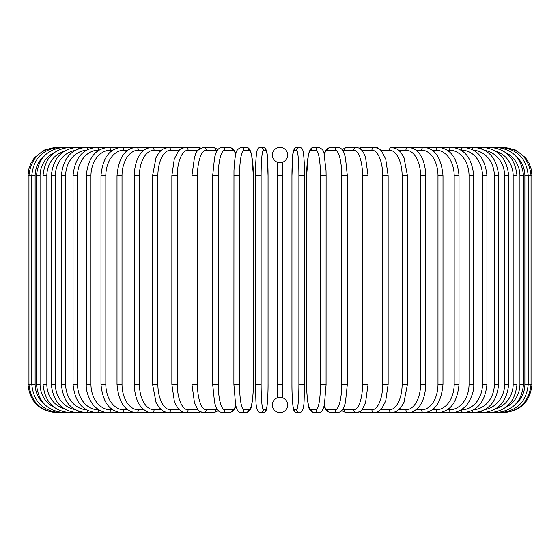 <?xml version="1.0" encoding="UTF-8"?>
<svg xmlns="http://www.w3.org/2000/svg" width="560" height="560" viewBox="0 0 560 560"><rect width="100%" height="100%" fill="white"/><g stroke="black" fill="none" stroke-linecap="round" stroke-linejoin="round"><path stroke-width="0.84" d="M277.242 397.845L277.158 162.12L277.158 175.735L277.158 162.12L277.158 175.735L282.842 175.735L282.842 162.12L282.758 397.852M279.993 412.678A2.842 2.842 0 0 0 280.007 412.678A7.672 7.672 0 0 0 287.672 405.006A7.672 7.672 0 0 0 280 397.334A7.672 7.672 0 0 0 272.328 405.006A7.672 7.672 0 0 0 280 412.678A2.842 2.842 0 0 1 279.993 412.678A2.842 2.842 0 0 0 280.007 412.678A2.842 2.842 0 0 1 279.993 412.678M279.993 147.322A2.842 2.842 0 0 1 280.007 147.322A2.842 2.842 0 0 0 279.993 147.322A7.672 7.672 0 0 0 272.328 154.994A7.672 7.672 0 0 0 280 162.666A7.672 7.672 0 0 0 287.672 154.994A7.672 7.672 0 0 0 280 147.322M282.121 397.635L281.652 397.516M281.127 397.418L280.581 397.355M282.842 175.735L282.506 162.246M277.879 162.365L278.348 162.484M278.873 162.582L279.419 162.645M280.602 162.638L281.127 162.582M279.398 397.362L278.873 397.418M28 175.735L35.119 175.735L35.119 384.265L28 384.265L28 175.735L28.735 169.316L30.898 163.233L34.377 157.794L44.212 150.073L56.413 147.336M56.413 412.664L168.049 412.678A2.842 2.324 90 0 0 168.098 412.678M57.33 147.434L57.26 147.322C40.32 148.75 30.884 158.221 28.945 175.735L28.945 384.265C30.94 401.835 40.376 411.306 57.26 412.678L57.33 412.566M43.953 156.282A25.571 25.179 90 0 0 35.119 175.735M60.025 147.623A2.842 0.49 -90 0 0 59.808 147.322C42.812 148.981 33.467 158.452 31.787 175.735L31.787 384.265C33.467 401.548 42.812 411.019 59.808 412.678A2.842 0.49 90 0 0 60.025 412.377M35.119 384.265A25.571 25.179 90 0 0 43.953 403.718M36.491 175.735L40.068 175.735L40.068 384.265L36.491 384.265L36.491 175.735C38.178 158.424 47.355 148.953 64.029 147.322A2.842 0.735 -90 0 1 64.477 147.91M54.39 152.53A25.571 24.696 90 0 0 40.068 175.735M40.068 384.265A25.571 24.696 90 0 0 54.39 407.47M64.477 412.09A2.842 0.735 90 0 1 64.029 412.678C47.355 411.047 38.178 401.576 36.491 384.265M43.029 175.735L46.837 175.735L46.837 384.265L43.029 384.265L43.029 175.735C44.716 158.375 53.669 148.904 69.895 147.322L57.26 147.322M64.365 151.116A25.571 24.024 90 0 0 46.837 175.735M70.623 148.288A2.842 0.973 -90 0 0 69.895 147.322L64.029 147.322M46.837 384.265A25.571 24.024 90 0 0 64.365 408.884M70.623 411.712A2.842 0.973 90 0 1 69.895 412.678C53.669 411.096 44.716 401.625 43.029 384.265M51.345 175.735L55.384 175.735L55.384 384.265L51.345 384.265L51.345 175.735C53.032 158.319 61.705 148.848 77.357 147.322L69.895 147.322M74.9 150.486A25.571 23.177 90 0 0 55.384 175.735M78.414 148.799A2.842 1.204 -90 0 0 77.357 147.322L86.366 147.322A2.842 1.421 -90 0 1 87.745 149.478M55.384 384.265A25.571 23.177 90 0 0 74.9 409.514M78.414 411.201A2.842 1.204 90 0 1 77.357 412.678C61.705 411.152 53.032 401.681 51.345 384.265M61.383 175.735L65.646 175.735L65.646 384.265L61.383 384.265L61.383 175.735C63.07 158.235 71.4 148.764 86.366 147.322L96.845 147.322A2.842 1.631 -90 0 1 98.476 150.164A25.571 20.944 90 0 0 77.532 175.735L77.532 384.265L73.059 384.265L73.059 175.735L77.532 175.735M86.373 150.22A25.571 22.141 90 0 0 65.646 175.735M65.646 384.265A25.571 22.141 90 0 0 86.373 409.78M87.745 410.522A2.842 1.421 90 0 1 86.366 412.678C71.4 411.236 63.07 401.765 61.383 384.265M98.917 150.164L98.476 150.164M77.532 384.265A25.571 20.944 90 0 0 98.476 409.836L98.917 409.836M98.476 409.836A2.842 1.631 90 0 1 96.845 412.678C82.677 411.334 74.746 401.863 73.059 384.265M86.289 175.735L90.958 175.735L90.958 384.265L86.289 384.265L86.289 175.735C87.976 158.018 95.452 148.547 108.717 147.322L96.845 147.322C82.677 148.666 74.746 158.137 73.059 175.735M112.728 150.164L110.544 150.164A25.571 19.586 90 0 0 90.958 175.735M110.544 150.164A2.842 1.827 -90 0 0 108.717 147.322L121.898 147.322A2.842 2.009 -90 0 1 123.907 150.164A25.571 18.081 90 0 0 105.826 175.735L105.826 384.265L100.975 384.265L100.975 175.735L105.826 175.735M90.958 384.265A25.571 19.586 90 0 0 110.544 409.836L112.728 409.836M110.544 409.836A2.842 1.827 90 0 1 108.717 412.678C104.146 412.671 99.89 410.998 95.963 407.659C92.932 405.972 85.484 394.282 86.289 384.265M127.799 150.164L123.907 150.164M105.826 384.265A25.571 18.081 90 0 0 123.907 409.836L127.799 409.836M123.907 409.836A2.842 2.009 90 0 1 121.898 412.678C109.62 411.607 102.648 402.136 100.975 384.265M117.005 175.735L122.017 175.735L122.017 384.265L117.005 384.265L117.005 175.735C118.65 157.682 125.076 148.211 136.276 147.322L121.898 147.322C109.62 148.393 102.648 157.864 100.975 175.735M144.004 150.164L138.453 150.164A25.571 16.436 90 0 0 122.017 175.735M138.453 150.164A2.842 2.177 -90 0 0 136.276 147.322L151.753 147.322A2.842 2.324 -90 0 1 154.084 150.164A25.571 14.665 90 0 0 139.419 175.735L139.419 384.265L134.246 384.265L134.246 175.735L139.419 175.735M122.017 384.265A25.571 16.436 90 0 0 138.453 409.836L144.004 409.836M138.453 409.836A2.842 2.177 90 0 1 136.276 412.678C125.076 411.789 118.65 402.318 117.005 384.265M161.217 150.164L154.084 150.164M139.419 384.265A25.571 14.665 90 0 0 154.084 409.836L161.217 409.836M168.098 147.322A2.842 2.324 -90 0 0 168.049 147.322L168.203 147.322A2.842 2.457 -90 0 1 170.667 150.164A25.571 12.782 90 0 0 157.878 175.735L157.878 384.265L152.579 384.265L152.579 175.735L157.878 175.735M154.084 409.836A2.842 2.324 90 0 1 151.753 412.678C148.456 413.098 144.767 411.012 140.672 406.413C138.873 404.32 134.617 397.551 134.246 384.265M179.298 150.164L170.667 150.164M157.878 384.265A25.571 12.782 90 0 0 170.667 409.836L179.298 409.836M183.477 147.602A2.842 2.457 -90 0 0 182.413 147.322L168.203 147.322L162.386 149.247L159.271 152.194L155.988 157.745L152.579 175.735M183.477 412.398A2.842 2.457 90 0 1 182.413 412.678L168.133 412.678M170.667 409.836A2.842 2.457 90 0 1 168.203 412.678L163.982 411.684L159.201 407.708L155.995 402.269L152.579 384.265M171.857 175.735L177.275 175.735L177.275 384.265L171.857 384.265L171.857 175.735L174.244 159.243L178.185 151.424C178.549 149.849 180.985 148.484 185.507 147.322A2.842 2.576 -90 0 1 188.083 150.164A25.571 10.808 90 0 0 177.275 175.735M198.107 150.164L188.083 150.164M177.275 384.265A25.571 10.808 90 0 0 188.083 409.836L198.107 409.836M199.696 148.659A2.842 2.576 -90 0 0 197.512 147.322L168.203 147.322M199.696 411.341A2.842 2.576 90 0 1 197.512 412.678L200.704 411.971L197.512 412.678L184.044 412.531M188.083 409.836A2.842 2.576 90 0 1 185.507 412.678L181.902 411.775L178.185 408.576L175.476 403.977L174.286 400.883L171.857 384.265M192.115 175.735L197.449 175.735L197.449 384.265L191.94 384.265L191.94 175.735L194.481 157.269L195.419 154.721C196.021 151.417 198.723 148.946 203.525 147.322A2.842 2.667 -90 0 1 206.199 150.164A25.571 8.743 90 0 0 197.449 175.735M217.273 150.472A25.571 8.743 90 0 0 215.915 150.164L206.199 150.164M197.449 384.265A25.571 8.743 90 0 0 206.199 409.836L215.915 409.836A25.571 8.743 90 0 0 217.273 409.528M215.915 150.164A2.842 2.667 -90 0 0 213.248 147.322L203.525 147.322L213.248 147.322L218.015 149.464L213.248 147.322M215.915 409.836A2.842 2.667 90 0 1 213.248 412.678L216.468 411.747L218.015 410.536L219.275 411.719L222.131 412.678L229.481 412.678A2.842 2.744 90 0 0 232.225 409.836A25.571 6.615 90 0 0 235.83 405.72M206.199 409.836A2.842 2.667 90 0 1 203.525 412.678L200.704 411.971M212.772 175.735L218.26 175.735L218.26 384.265L212.674 384.265L212.674 175.735L214.571 157.465L215.782 153.503C216.881 149.842 218.995 147.777 222.131 147.322A2.842 2.744 -90 0 1 224.875 150.164A25.571 6.615 90 0 0 218.26 175.735M235.83 154.28A25.571 6.615 90 0 0 232.225 150.164L224.875 150.164M218.26 384.265A25.571 6.615 90 0 0 224.875 409.836L232.225 409.836M232.225 150.164A2.842 2.744 -90 0 0 229.481 147.322L222.131 147.322M224.875 409.836A2.842 2.744 90 0 1 222.131 412.678L219.275 411.719L217.35 409.647L215.775 406.469L214.557 402.486L212.674 384.265M233.933 175.735L239.533 175.735L239.533 384.265L233.933 384.265M239.533 384.265A25.571 4.438 90 0 0 243.971 409.836L248.906 409.836A25.571 4.438 90 0 0 253.344 384.265L253.344 175.735A25.571 4.438 90 0 0 248.906 150.164L243.971 150.164A25.571 4.438 90 0 0 239.533 175.735M243.971 150.164A2.842 2.8 -90 0 0 241.171 147.322C237.664 148.862 235.907 151.067 235.914 153.93C235.837 154.238 234.563 158.116 233.975 170.723L233.891 384.265L235.578 404.621L236.348 407.589C237.524 411.222 239.134 412.916 241.171 412.678L246.106 412.678A2.842 2.8 90 0 0 248.906 409.836M248.906 150.164A2.842 2.8 -90 0 0 246.106 147.322C248.15 147.084 249.76 148.778 250.936 152.411L251.706 155.379L253.386 175.735L251.706 155.379L250.936 152.411C249.76 148.778 248.15 147.084 246.106 147.322L241.171 147.322M243.971 409.836A2.842 2.8 90 0 1 241.171 412.678M255.451 175.735L261.114 175.735L261.114 384.265L255.444 384.265L255.451 175.735M261.114 384.265A25.571 2.226 90 0 0 263.34 409.836L265.818 409.836A25.571 2.226 90 0 0 268.051 384.265L268.051 175.735A25.571 2.226 90 0 0 265.818 150.164L263.34 150.164A25.571 2.226 90 0 0 261.114 175.735M263.34 150.164A2.842 2.828 -90 0 0 260.512 147.322C258.51 147.49 257.32 148.792 256.949 151.214C256.739 150.626 255.36 161.609 255.444 175.735C255.36 161.609 256.739 150.626 256.949 151.214C257.32 148.792 258.51 147.49 260.512 147.322L262.99 147.322C268.751 147.854 267.295 160.44 268.058 175.735L268.051 175.735C267.295 160.44 268.751 147.854 262.99 147.322A2.842 2.828 -90 0 1 265.818 150.164M268.058 175.735L268.051 384.265C268.142 398.391 266.763 409.374 266.553 408.786C266.182 411.208 264.992 412.51 262.99 412.678A2.842 2.828 90 0 0 265.818 409.836M263.34 409.836A2.842 2.828 90 0 1 260.512 412.678L262.99 412.678C264.992 412.51 266.182 411.208 266.553 408.786C266.763 409.374 268.142 398.391 268.058 384.265M282.842 384.265L277.158 384.265M298.886 175.735L304.556 175.735L304.556 384.265L298.886 384.265L298.886 175.735A25.571 2.226 -90 0 0 296.66 150.164L294.182 150.164A25.571 2.226 -90 0 0 291.949 175.735L291.949 384.265A25.571 2.226 -90 0 0 294.182 409.836L296.66 409.836A25.571 2.226 -90 0 0 298.886 384.265M296.66 409.836A2.842 2.828 -90 0 0 299.488 412.678C305.249 412.146 303.793 399.56 304.556 384.265L304.556 175.735C304.64 161.609 303.261 150.626 303.051 151.214C302.68 148.792 301.49 147.49 299.488 147.322A2.842 2.828 90 0 0 296.66 150.164M304.556 175.735C304.64 161.609 303.261 150.626 303.051 151.214C302.68 148.792 301.49 147.49 299.488 147.322L297.01 147.322A2.842 2.828 90 0 0 294.182 150.164M299.488 412.678L297.01 412.678C295.008 412.51 293.818 411.208 293.447 408.786C293.237 409.374 291.858 398.391 291.942 384.265L291.949 175.735C292.705 160.44 291.249 147.854 297.01 147.322M291.942 384.265C291.858 398.391 293.237 409.374 293.447 408.786C293.818 411.208 295.008 412.51 297.01 412.678A2.842 2.828 -90 0 1 294.182 409.836M326.067 384.265L326.109 175.735L326.025 170.723L324.086 153.93C324.093 151.067 322.336 148.862 318.829 147.322A2.842 2.8 90 0 0 316.029 150.164L311.094 150.164A25.571 4.438 -90 0 0 306.656 175.735L306.656 384.265A25.571 4.438 -90 0 0 311.094 409.836L316.029 409.836A25.571 4.438 -90 0 0 320.467 384.265L320.467 175.735L326.067 175.735M320.467 175.735A25.571 4.438 -90 0 0 316.029 150.164M316.029 409.836A2.842 2.8 -90 0 0 318.829 412.678C320.866 412.916 322.476 411.222 323.652 407.589L324.422 404.621L326.109 384.265L320.467 384.265M318.829 147.322L313.894 147.322A2.842 2.8 90 0 0 311.094 150.164M313.894 147.322C311.85 147.084 310.24 148.778 309.064 152.411L308.294 155.379L306.614 175.735L306.698 389.277C307.286 401.884 308.553 405.762 308.63 406.07C308.63 408.933 310.38 411.138 313.894 412.678A2.842 2.8 -90 0 1 311.094 409.836M324.17 405.72A25.571 6.615 -90 0 0 327.775 409.836L335.125 409.836A25.571 6.615 -90 0 0 341.74 384.265L341.74 175.735L347.326 175.735L345.429 157.465L344.218 153.503C343.119 149.842 341.005 147.777 337.869 147.322A2.842 2.744 90 0 0 335.125 150.164L327.775 150.164A25.571 6.615 -90 0 0 324.17 154.28M341.74 175.735A25.571 6.615 -90 0 0 335.125 150.164M347.228 384.265L341.74 384.265M337.869 147.322L330.519 147.322A2.842 2.744 90 0 0 327.775 150.164M313.894 412.678L318.829 412.678L320.978 411.985L322.112 410.865L324.058 406.196L325.731 409.633L327.467 411.579L330.519 412.678A2.842 2.744 -90 0 1 327.775 409.836M330.519 412.678L337.869 412.678A2.842 2.744 -90 0 1 335.125 409.836M342.727 409.528A25.571 8.743 -90 0 0 344.085 409.836L353.801 409.836A25.571 8.743 -90 0 0 362.551 384.265L362.551 175.735L368.06 175.735L365.519 157.269L364.581 154.721L362.383 150.773L359.695 148.253L356.475 147.322A2.842 2.667 90 0 0 353.801 150.164L344.085 150.164A25.571 8.743 -90 0 0 342.727 150.472M362.551 175.735A25.571 8.743 -90 0 0 353.801 150.164M367.885 384.265L362.551 384.265M346.752 147.322L341.985 149.464L346.752 147.322L356.475 147.322L346.752 147.322A2.842 2.667 90 0 0 344.085 150.164M341.985 410.536L343.532 411.747L346.752 412.678A2.842 2.667 -90 0 1 344.085 409.836M346.752 412.678L356.475 412.678A2.842 2.667 -90 0 1 353.801 409.836M361.893 409.836L371.917 409.836A25.571 10.808 -90 0 0 382.725 384.265L382.725 175.735L388.143 175.735L385.756 159.243L381.815 151.424C381.451 149.849 379.015 148.484 374.493 147.322A2.842 2.576 90 0 0 371.917 150.164L361.893 150.164M382.725 175.735A25.571 10.808 -90 0 0 371.917 150.164M388.143 175.735L388.143 384.265L382.725 384.265M376.523 147.602A2.842 2.457 90 0 1 377.587 147.322L362.488 147.322A2.842 2.576 90 0 0 360.304 148.659M368.06 175.735L368.06 384.265L365.547 402.647L362.397 409.199C361.963 410.599 359.982 411.754 356.475 412.678L359.296 411.971L362.488 412.678A2.842 2.576 -90 0 1 360.304 411.341M359.296 411.971L362.488 412.678L374.493 412.678A2.842 2.576 -90 0 1 371.917 409.836M380.702 409.836L389.333 409.836A25.571 12.782 -90 0 0 402.122 384.265L402.122 175.735L407.421 175.735L404.012 157.745L400.729 152.194L397.614 149.247L391.797 147.322A2.842 2.457 90 0 0 389.333 150.164L380.702 150.164M402.122 175.735A25.571 12.782 -90 0 0 389.333 150.164M407.421 175.735L407.421 384.265L402.122 384.265M388.143 384.265L385.714 400.883L381.815 408.576L378.098 411.775L374.493 412.678L377.587 412.678A2.842 2.457 -90 0 1 376.523 412.398M375.956 412.531L391.797 412.678A2.842 2.457 -90 0 1 389.333 409.836M398.783 409.836L405.916 409.836A25.571 14.665 -90 0 0 420.581 384.265L420.581 175.735L425.754 175.735C425.397 162.512 421.141 155.659 419.251 153.489C416.99 149.996 413.322 147.938 408.247 147.322A2.842 2.324 90 0 0 405.916 150.164L398.783 150.164M420.581 175.735A25.571 14.665 -90 0 0 405.916 150.164M425.754 175.735L425.754 384.265L420.581 384.265M415.996 409.836L421.547 409.836A25.571 16.436 -90 0 0 437.983 384.265L437.983 175.735L442.995 175.735C441.35 157.682 434.924 148.211 423.724 147.322L391.951 147.322A2.842 2.324 90 0 0 391.902 147.322M407.421 384.265L404.005 402.269L400.799 407.708L396.018 411.684L391.951 412.678A2.842 2.324 -90 0 1 391.902 412.678M503.587 412.664L408.247 412.678A2.842 2.324 -90 0 1 405.916 409.836M432.201 409.836L436.093 409.836A25.571 18.081 -90 0 0 454.174 384.265L454.174 175.735L459.025 175.735C457.352 157.864 450.38 148.393 438.102 147.322L423.724 147.322A2.842 2.177 90 0 0 421.547 150.164L415.996 150.164M437.983 175.735A25.571 16.436 -90 0 0 421.547 150.164M442.995 175.735L442.995 384.265L437.983 384.265M442.995 384.265C441.35 402.318 434.924 411.789 423.724 412.678A2.842 2.177 -90 0 1 421.547 409.836M447.272 409.836L449.456 409.836A25.571 19.586 -90 0 0 469.042 384.265L469.042 175.735L473.711 175.735C472.024 158.018 464.548 148.547 451.283 147.322L438.102 147.322A2.842 2.009 90 0 0 436.093 150.164L432.201 150.164M454.174 175.735A25.571 18.081 -90 0 0 436.093 150.164M459.025 175.735L459.025 384.265L454.174 384.265M459.025 384.265C457.352 402.136 450.38 411.607 438.102 412.678A2.842 2.009 -90 0 1 436.093 409.836M461.083 409.836L461.524 409.836A25.571 20.944 -90 0 0 482.468 384.265L482.468 175.735L486.941 175.735C485.254 158.137 477.323 148.666 463.155 147.322L451.283 147.322A2.842 1.827 90 0 0 449.456 150.164L447.272 150.164M469.042 175.735A25.571 19.586 -90 0 0 449.456 150.164M473.711 175.735L473.711 384.265L469.042 384.265M473.711 384.265C474.516 394.282 467.068 405.972 464.037 407.659C460.11 410.998 455.854 412.671 451.283 412.678A2.842 1.827 -90 0 1 449.456 409.836M473.627 409.78A25.571 22.141 -90 0 0 494.354 384.265L494.354 175.735L498.617 175.735C496.93 158.235 488.6 148.764 473.634 147.322L463.155 147.322A2.842 1.631 90 0 0 461.524 150.164L461.083 150.164M482.468 175.735A25.571 20.944 -90 0 0 461.524 150.164M486.941 175.735L486.941 384.265L482.468 384.265M486.941 384.265C485.254 401.863 477.323 411.334 463.155 412.678A2.842 1.631 -90 0 1 461.524 409.836M516.047 403.718A25.571 25.179 -90 0 0 524.881 384.265L524.881 175.735L528.213 175.735C526.533 158.452 517.188 148.981 500.192 147.322L473.634 147.322A2.842 1.421 90 0 0 472.255 149.478M494.354 175.735A25.571 22.141 -90 0 0 473.627 150.22M498.617 175.735L498.617 384.265L494.354 384.265M498.617 384.265C496.93 401.765 488.6 411.236 473.634 412.678A2.842 1.421 -90 0 1 472.255 410.522M485.1 409.514A25.571 23.177 -90 0 0 504.616 384.265L504.616 175.735L508.655 175.735C506.968 158.319 498.295 148.848 482.643 147.322A2.842 1.204 90 0 0 481.586 148.799M504.616 175.735A25.571 23.177 -90 0 0 485.1 150.486M508.655 175.735L508.655 384.265L504.616 384.265M508.655 384.265C506.968 401.681 498.295 411.152 482.643 412.678A2.842 1.204 -90 0 1 481.586 411.201M495.635 408.884A25.571 24.024 -90 0 0 513.163 384.265L513.163 175.735L516.971 175.735C515.284 158.375 506.331 148.904 490.105 147.322A2.842 0.973 90 0 0 489.377 148.288M513.163 175.735A25.571 24.024 -90 0 0 495.635 151.116M516.971 175.735L516.971 384.265L513.163 384.265M516.971 384.265C515.284 401.625 506.331 411.096 490.105 412.678A2.842 0.973 -90 0 1 489.377 411.712M505.61 407.47A25.571 24.696 -90 0 0 519.932 384.265L519.932 175.735L523.509 175.735C521.822 158.424 512.645 148.953 495.971 147.322A2.842 0.735 90 0 0 495.523 147.91M519.932 175.735A25.571 24.696 -90 0 0 505.61 152.53M523.509 175.735L523.509 384.265L519.932 384.265M523.509 384.265C521.822 401.576 512.645 411.047 495.971 412.678A2.842 0.735 -90 0 1 495.523 412.09M524.881 175.735A25.571 25.179 -90 0 0 516.047 156.282M499.975 412.377A2.842 0.49 -90 0 0 500.192 412.678C517.188 411.019 526.533 401.548 528.213 384.265L528.213 175.735L532 175.735L532 384.265L524.881 384.265M502.67 412.566L502.74 412.678C519.624 411.306 529.06 401.835 531.055 384.265L531.055 175.735C529.116 158.221 519.68 148.75 502.74 147.322L502.67 147.434M532 175.735L531.265 169.316L529.102 163.233L525.623 157.794L515.788 150.073L503.587 147.336M197.512 147.322L200.704 148.029L197.512 147.322L185.507 147.322M56.413 412.678C39.158 410.991 29.687 401.52 28 384.265M134.246 175.735C134.603 162.512 138.859 155.659 140.749 153.489C143.01 149.996 146.678 147.938 151.753 147.322L168.133 147.322M182.413 147.322L184.044 147.469M191.94 384.265L194.453 402.647L197.603 409.199C198.037 410.599 200.018 411.754 203.525 412.678L213.248 412.678M229.481 147.322L232.344 148.281L234.262 150.353L235.942 153.804M235.942 406.196L234.269 409.633L232.533 411.579L229.481 412.678M246.106 412.678C249.62 411.138 251.37 408.933 251.37 406.07C251.447 405.762 252.714 401.884 253.302 389.277L253.386 175.735M255.444 175.735L255.444 384.265C256.207 399.56 254.751 412.146 260.512 412.678M347.326 175.735L347.326 384.265L345.443 402.486L344.225 406.469L342.65 409.647L340.725 411.719L337.869 412.678M330.519 147.322L327.656 148.281L325.738 150.353L324.058 153.804M362.488 147.322L359.296 148.029L362.488 147.322L374.493 147.322M425.754 384.265C425.383 397.551 421.127 404.32 419.328 406.413C415.233 411.012 411.544 413.098 408.247 412.678L391.867 412.678M463.155 147.322L482.643 147.322M502.74 147.322L495.971 147.322M503.587 412.678C520.842 410.991 530.313 401.52 532 384.265M473.634 147.322L475.181 147.322M377.587 147.322L375.956 147.469"/></g></svg>
